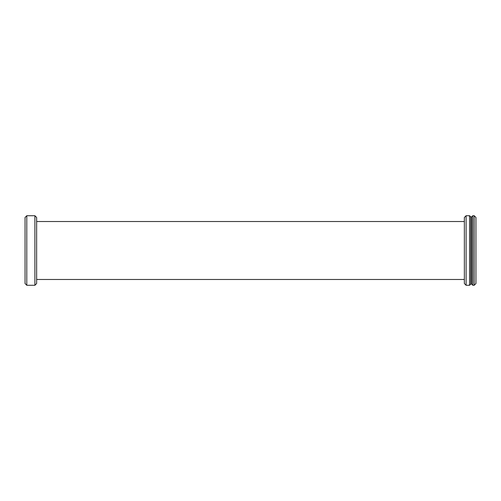 <?xml version="1.0" encoding="UTF-8"?>
<svg xmlns="http://www.w3.org/2000/svg" width="501" height="501" viewBox="0 0 501 501"><rect width="100%" height="100%" fill="white"/><g stroke="black" fill="none" stroke-linecap="round" stroke-linejoin="round"><path stroke-width="0.75" d="M474.209 215.724L474.209 285.276L475.95 283.535L475.95 217.465L474.209 215.724L472.819 215.724L472.819 285.276L471.66 284.117L471.66 216.883L472.819 215.724M471.66 284.117L470.733 284.117L470.733 216.883L469.575 215.724L466.099 215.724L466.099 285.276L464.358 283.535L464.358 217.465L466.099 215.724M470.733 284.117L469.575 285.276L469.575 215.724M34.901 215.724L34.901 285.276L36.642 283.535L36.642 217.465L34.901 215.724L26.791 215.724L26.791 285.276L25.05 283.535L25.05 217.465L26.791 215.724M471.66 216.883L470.733 216.883M464.358 221.523L36.642 221.523M34.901 285.276L26.791 285.276M464.358 279.477L36.642 279.477M469.575 285.276L466.099 285.276M474.209 285.276L472.819 285.276"/></g></svg>
